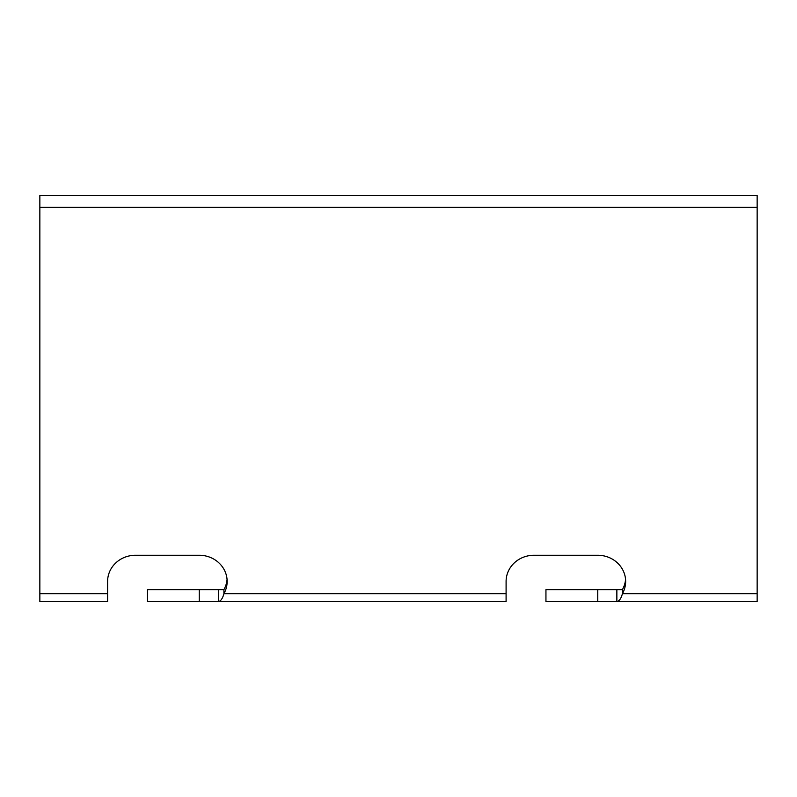 <?xml version="1.0" encoding="UTF-8"?>
<svg xmlns="http://www.w3.org/2000/svg" width="797" height="797" viewBox="0 0 797 797"><rect width="100%" height="100%" fill="white"/><g stroke="black" fill="none" stroke-linecap="round" stroke-linejoin="round"><path stroke-width="1.2" d="M757.15 195.424L39.85 195.424L39.85 207.379L757.15 207.379L757.15 195.424M597.75 589.621L597.75 601.576L545.945 601.576L545.945 589.621L616.858 589.621L616.858 601.576L757.15 601.576L757.15 207.379M757.15 593.705L622.417 593.705L622.417 589.621L616.858 589.621M147.445 589.621L218.358 589.621L218.358 601.576L506.095 601.576L506.095 593.705L223.917 593.705C222.612 598.537 220.759 601.167 218.358 601.576L147.445 601.576L147.445 589.621M135.49 555.26A27.895 26.211 180 0 0 107.595 581.471A27.895 26.211 180 0 1 135.49 555.26L199.25 555.26A27.895 26.211 180 0 1 227.145 581.471A27.895 26.211 180 0 1 223.917 593.705L223.917 589.621L218.358 589.621M597.75 601.576L616.858 601.576C619.259 601.167 621.112 598.537 622.417 593.705A27.895 26.211 180 0 0 625.645 581.471A27.895 26.211 180 0 0 597.75 555.26L533.99 555.26A27.895 26.211 180 0 0 506.095 581.471L506.095 593.705M107.595 581.471L107.595 601.576L39.85 601.576L39.85 207.379M622.417 589.621A27.895 26.211 180 0 0 625.555 579.429M223.917 589.621A27.895 26.211 180 0 0 227.055 579.429M506.095 581.471A27.895 26.211 180 0 1 533.99 555.26M199.25 589.621L199.25 601.576M107.595 593.705L39.85 593.705"/></g></svg>
